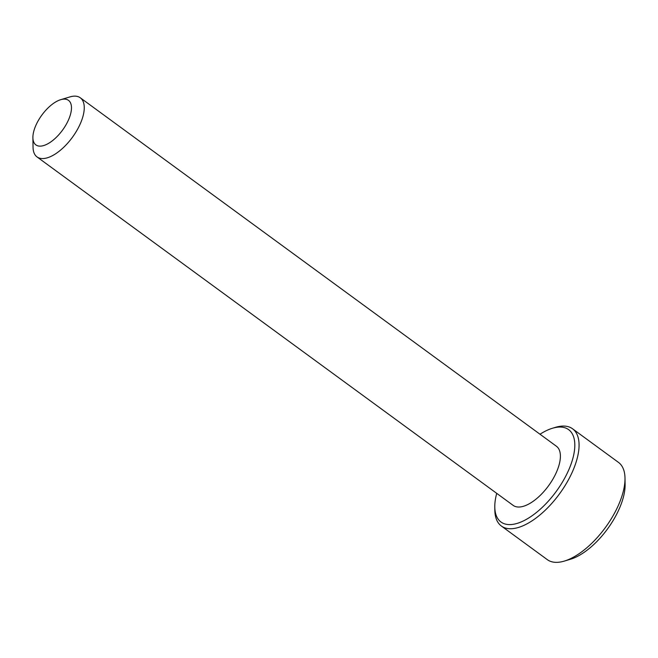 <?xml version="1.0" encoding="UTF-8"?>
<svg xmlns="http://www.w3.org/2000/svg" width="658" height="658" viewBox="0 0 658 658"><rect width="100%" height="100%" fill="white"/><g stroke="black" fill="none" stroke-linecap="round" stroke-linejoin="round"><path stroke-width="0.99" d="M496.724 493.352A57.238 26.517 -53.8 0 0 494.791 507.014A57.238 26.517 -53.8 0 0 523.891 520.684A57.238 26.517 -53.8 0 0 568.561 470.33A57.238 26.517 -53.8 0 0 552.432 428.259A57.238 26.517 -53.8 0 0 539.996 434.231M552.432 428.259L555.516 427.33A60.256 27.916 126.2 0 1 572.542 428.777A60.256 27.916 126.2 0 1 572.493 471.613A60.256 27.916 126.2 0 1 501.371 526.03A60.256 27.916 126.2 0 1 494.841 510.23L494.791 507.014M625.001 478.185L625.1 484.625A54.227 25.127 126.2 0 1 619.178 508.963A54.227 25.127 126.2 0 1 570.494 559.234L564.334 561.085A60.256 27.916 -53.8 0 0 618.421 505.237A60.256 27.916 -53.8 0 0 625.001 478.185A60.256 27.916 -53.8 0 0 618.479 462.393L572.542 428.777M501.371 526.03L547.308 559.645A60.256 27.916 -53.8 0 0 564.334 561.085M35.91 125.275A27.595 12.782 -53.8 0 0 32.9 137.662A27.595 12.782 -53.8 0 0 46.924 144.25A27.595 12.782 -53.8 0 0 68.465 119.97A27.595 12.782 -53.8 0 0 60.684 99.695A27.595 12.782 -53.8 0 0 35.91 125.275M60.684 99.695L69.937 96.915A36.634 16.976 126.2 0 1 80.284 97.787A36.634 16.976 126.2 0 1 80.26 123.836A36.634 16.976 126.2 0 1 37.013 156.917A36.634 16.976 126.2 0 1 33.048 147.318L32.9 137.662M37.013 156.917L513.166 505.385A36.634 16.976 -53.8 0 0 556.405 472.304A36.634 16.976 -53.8 0 0 556.438 446.264L80.284 97.787"/></g></svg>
